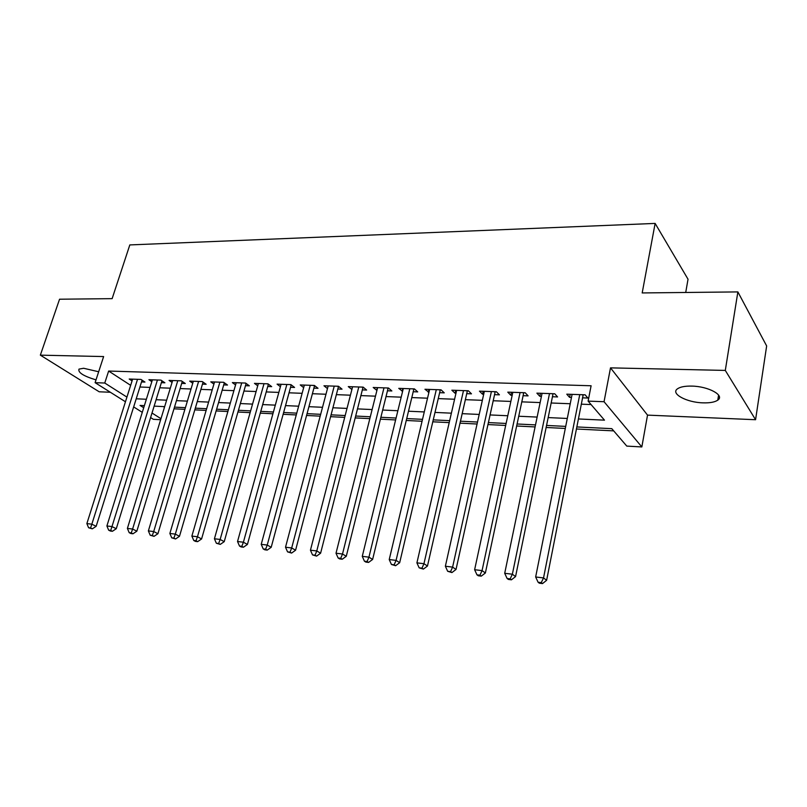<?xml version="1.0" encoding="UTF-8"?>
<svg xmlns="http://www.w3.org/2000/svg" width="807" height="807" viewBox="0 0 807 807"><rect width="100%" height="100%" fill="white"/><g stroke="black" fill="none" stroke-linecap="round" stroke-linejoin="round"><path stroke-width="1.21" d="M98.666 371.755L83.625 368.264L78.975 369.122C77.855 372.541 83.545 376.123 96.023 379.875M703.129 402.854C709.989 403.046 714.871 402.138 717.786 400.131C725.1 395.42 708.415 386.301 691.73 386.099C684.982 385.968 680.22 386.886 677.446 388.843C670.264 393.675 686.747 402.532 703.129 402.854M160.654 419.731L153.36 419.317L150.596 417.572M685.718 292.467L688.028 279.232L655.133 223.418L129.816 244.925L112.133 298.651L59.557 299.215L40.35 355.151L99.19 391.788L110.347 392.263M655.133 223.418L642.19 292.941L737.87 291.912L766.65 345.951L755.574 419.721L725.301 370.423L610.506 367.861L604.05 401.715L641.837 446.947L626.787 446.1L611.787 428.658L576.783 426.933M610.506 367.861L647.527 415.121L755.574 419.721M647.527 415.121L641.837 446.947M173.979 408.816L184.904 409.361M194.81 409.865L206.138 410.43M216.115 410.934L227.877 411.52M237.934 412.024L250.13 412.639M260.257 413.144L272.917 413.779M283.126 414.294L296.27 414.949M306.549 415.464L320.187 416.15M330.537 416.674L344.7 417.38M355.13 417.905L369.838 418.641M380.349 419.166L395.612 419.933M406.203 420.467L422.061 421.264M432.734 421.799L449.206 422.626M459.96 423.161L477.068 424.018M487.902 424.563L505.686 425.45M516.601 426.005L535.081 426.933M546.077 427.478L565.293 428.446M576.369 429.001L613.703 430.877M737.87 291.912L725.301 370.423M141.507 381.943L144.957 382.064L140.973 379.431L129.201 379.028L132.066 380.894M161.38 382.659L164.9 382.78L160.956 380.127L148.912 379.704L151.837 381.661M181.696 383.386L185.297 383.517L181.393 380.833L169.077 380.41L172.062 382.437M202.466 384.132L206.148 384.273L202.295 381.56L189.695 381.116L192.752 383.244M223.721 384.899L227.493 385.04L223.68 382.296L210.788 381.852L213.916 384.071M245.469 385.685L249.333 385.827L245.56 383.053L232.366 382.599L235.563 384.919M267.732 386.492L271.687 386.634L267.964 383.829L254.457 383.365L257.736 385.796M290.52 387.31L294.565 387.451L290.913 384.626L277.073 384.152L280.422 386.694M313.862 388.147L318.008 388.298L314.407 385.443L300.244 384.949L303.664 387.622M337.78 389.014L342.027 389.166L338.486 386.271L323.97 385.776L327.471 388.591M362.282 389.892L366.63 390.053L363.16 387.128L348.281 386.614L351.892 389.519M387.4 390.8L391.859 390.961L388.46 388.006L373.207 387.481L376.93 390.427M413.154 391.728L417.723 391.889L414.405 388.903L398.759 388.359L402.602 391.345M439.563 392.676L444.253 392.848L441.015 389.821L424.966 389.267L428.941 392.293M466.668 393.655L471.48 393.826L468.322 390.77L451.859 390.205L455.057 393.241L455.965 393.271M494.479 394.663L499.422 394.835L496.366 391.748L479.449 391.153L482.566 394.23L483.696 394.27M523.037 395.692L528.111 395.874L525.155 392.737L507.785 392.141L510.811 395.248L512.183 395.299M552.371 396.741L557.587 396.933L554.722 393.766L536.887 393.15L539.802 396.287L541.426 396.348M163.418 406.587L164.467 407.263M578.347 418.964L604.483 420.154L588.111 401.119L591.107 385.766L108.642 371.049L130.653 385.332M139.924 387.007L150.052 387.4M159.796 387.784L170.307 388.187M180.122 388.57L191.027 388.994M200.903 389.377L212.221 389.821M222.177 390.205L233.909 390.659M243.936 391.052L256.112 391.526M266.209 391.92L278.839 392.414M289.017 392.807L302.121 393.312M312.38 393.715L325.978 394.24M336.307 394.643L350.42 395.198M360.83 395.601L375.487 396.166M385.958 396.58L401.18 397.165M411.741 397.579L427.539 398.194M438.171 398.608L454.583 399.243M465.296 399.667L482.354 400.322M493.138 400.746L510.861 401.432M521.726 401.856L540.135 402.572M551.09 402.996L570.226 403.742M581.252 404.176L591.077 404.559M582.503 397.831L587.859 398.022L585.115 394.815L566.786 394.179L569.591 397.367L571.487 397.437M125.458 401.765L95.105 382.669L103.629 356.563L40.35 355.151M95.105 382.669L104.759 383.032L126.931 397.105M108.642 371.049L104.759 383.032M588.111 401.119L604.05 401.715M142.284 412.347L133.659 406.92M144.372 405.649L140.065 405.437L143.717 407.747M151.998 413.013L160.966 418.702M565.707 426.389L546.49 425.44M535.505 424.896L517.025 423.988M506.12 423.453L488.336 422.575M477.512 422.041L460.404 421.204M449.65 420.669L433.188 419.862M422.525 419.337L406.667 418.561M396.076 418.036L380.813 417.28M370.312 416.765L355.605 416.039M345.174 415.534L331.021 414.838M320.672 414.324L307.033 413.648M296.754 413.144L283.61 412.498M273.412 411.994L260.752 411.378M250.634 410.874L238.428 410.279M228.381 409.785L216.619 409.199M206.642 408.715L195.314 408.15M185.408 407.666L174.494 407.132M164.658 406.647L154.127 406.123M136.212 398.799L146.36 399.263M156.114 399.707L166.635 400.191M176.461 400.635L187.375 401.129M197.271 401.583L208.599 402.098M218.566 402.552L230.318 403.086M240.355 403.55L252.551 404.105M262.668 404.569L275.318 405.144M285.507 405.608L298.63 406.203M308.899 406.678L322.528 407.293M332.867 407.767L347.01 408.413M357.43 408.887L372.118 409.563M382.619 410.037L397.861 410.733M408.443 411.217L424.28 411.933M434.933 412.417L451.385 413.174M462.118 413.658L479.207 414.445M490.02 414.939L507.774 415.746M518.669 416.241L537.129 417.078M548.104 417.582L567.291 418.46M570.206 394.3L569.591 397.367M540.438 393.271L539.802 396.287M511.446 392.263L510.811 395.248M483.222 391.284L482.566 394.23M455.733 390.336L455.057 393.241M428.941 389.408L428.255 392.273M402.814 388.5L402.128 391.334M377.353 387.622L376.647 390.417M352.508 386.765L351.791 389.519M579.739 394.633L543.535 577.923L535.656 576.985L572.102 394.371M583.189 394.754L546.621 580.314L543.535 577.923L541.255 582.634L538.098 582.251L539.348 583.199L542.496 583.582L541.255 582.634M542.496 583.582L546.621 580.314M535.656 576.985L538.098 582.251M549.496 393.584L512.364 574.211L504.708 573.303L542.062 393.322M553.067 393.705L515.562 576.591L512.364 574.211L510.165 578.861L507.099 578.488L508.39 579.436L511.446 579.809L510.165 578.861M511.446 579.809L515.562 576.591M504.708 573.303L507.099 578.488M520.061 392.565L482.061 570.61L474.627 569.722L512.818 392.313M523.753 392.696L485.38 572.98L482.061 570.61L479.943 575.199L476.967 574.836L478.299 575.774L481.275 576.137L479.943 575.199M481.275 576.137L485.38 572.98M474.627 569.722L476.967 574.836M491.402 391.566L452.606 567.109L445.373 566.242L484.351 391.324M495.205 391.708L456.026 569.46L452.606 567.109L450.558 571.638L447.663 571.285L451.93 572.567L450.558 571.638M451.93 572.567L456.026 569.46M445.373 566.242L447.663 571.285M463.49 390.608L423.957 563.7L416.916 562.862L456.631 390.366M467.404 390.739L427.468 566.03L423.957 563.7L421.98 568.168L419.166 567.835L423.393 569.096L421.98 568.168M423.393 569.096L427.468 566.03M416.916 562.862L419.166 567.835M436.305 389.66L396.076 560.381L389.226 559.564L429.617 389.428M440.319 389.801L399.677 562.701L396.076 560.381L394.169 564.799L391.425 564.466L395.612 565.717L394.169 564.799M395.612 565.717L399.677 562.701M389.226 559.564L391.425 564.466M409.815 388.742L368.94 557.153L362.272 556.356L403.298 388.52M413.91 388.883L372.622 559.453L368.94 557.153L367.094 561.521L364.431 561.198L365.904 562.106L368.577 562.429L367.094 561.521M368.577 562.429L372.622 559.453M362.272 556.356L364.431 561.198M383.981 387.854L342.511 554.006L336.015 553.239L377.626 387.632M388.167 387.996L346.274 556.295L342.511 554.006L340.725 558.323L338.133 558.01L339.646 558.918L342.239 559.231L340.725 558.323M342.239 559.231L346.274 556.295M336.015 553.239L338.133 558.01M358.802 386.977L316.778 550.949L310.443 550.192L352.598 386.765M363.059 387.128L320.601 553.219L316.778 550.949L315.053 555.206L312.521 554.903L316.586 556.114L315.053 555.206M316.586 556.114L320.601 553.219M310.443 550.192L312.521 554.903M334.229 386.129L291.69 547.963L285.517 547.227L328.177 385.917M338.547 386.321L295.584 550.223L291.69 547.963L290.026 552.17L287.554 551.877L291.589 553.067L290.026 552.17M291.589 553.067L295.584 550.223M285.517 547.227L287.554 551.877M310.251 385.292L267.238 545.058L261.226 544.342L304.35 385.09M314.589 385.585L271.202 547.297L267.238 545.058L265.624 549.214L263.223 548.921L264.817 549.809L267.218 550.102L265.624 549.214M267.218 550.102L271.202 547.297M261.226 544.342L263.223 548.921M286.858 384.485L243.401 542.213L237.53 541.517L281.088 384.283M291.216 384.868L247.416 544.443L243.401 542.213L241.838 546.329L239.497 546.046L241.111 546.934L243.452 547.217L241.838 546.329M243.452 547.217L247.416 544.443M237.53 541.517L239.497 546.046M264.01 383.698L220.15 539.449L214.42 538.773L258.381 383.496M268.398 384.162L224.225 541.668L220.15 539.449L218.636 543.514L216.347 543.242L220.271 544.392L218.636 543.514M220.271 544.392L224.225 541.668M214.42 538.773L216.347 543.242M241.697 382.922L197.463 536.756L191.874 536.09L236.199 382.73M246.115 383.466L201.589 538.955L197.463 536.756L196 540.771L193.771 540.498L195.425 541.376L197.654 541.648L196 540.771M197.654 541.648L201.589 538.955M191.874 536.09L193.771 540.498M219.897 382.165L175.321 534.113L169.863 533.467L214.531 381.983M224.346 382.78L179.487 536.302L175.321 534.113L173.909 538.098L171.73 537.825L175.583 538.965L173.909 538.098M175.583 538.965L179.487 536.302M169.863 533.467L171.73 537.825M198.603 381.429L153.703 531.541L148.377 530.915L193.347 381.247M203.071 382.104L157.92 533.72L153.703 531.541L152.331 535.475L150.203 535.223L154.026 536.342L152.331 535.475M154.026 536.342L157.92 533.72M148.377 530.915L150.203 535.223M177.782 380.712L132.6 529.039L127.395 528.414L172.648 380.531M182.281 381.449L136.847 531.188L132.6 529.039L131.269 532.923L129.191 532.67L130.895 533.528L132.973 533.78L131.269 532.923M132.973 533.78L136.847 531.188M127.395 528.414L129.191 532.67M157.426 380.006L111.981 526.578L106.897 525.972L152.412 379.825M161.955 380.793L116.269 528.726L111.981 526.578L110.69 530.431L108.663 530.179L110.388 531.036L112.415 531.278L110.69 530.431M112.415 531.278L116.269 528.726M106.897 525.972L108.663 530.179M137.523 379.31L91.837 524.187L86.863 523.592L132.62 379.149M142.072 380.158L96.164 526.315L91.837 524.187L90.586 527.99L88.599 527.748L92.321 528.837L90.586 527.99M92.321 528.837L96.164 526.315M86.863 523.592L88.599 527.748M582.351 394.724L582.967 395.45M552.2 393.675L552.845 394.391M522.855 392.656L523.531 393.372M494.288 391.667L494.984 392.373M466.466 390.709L467.182 391.395M439.351 389.771L440.087 390.457M412.932 388.853L413.678 389.529M387.168 387.965L387.935 388.631M362.04 387.088L362.827 387.753M337.528 386.24L338.335 386.896M313.61 385.413L314.427 386.059M290.268 384.606L291.095 385.242M267.46 383.819L268.307 384.445M245.197 383.043L246.044 383.668M223.438 382.286L224.306 382.911M202.184 381.55L203.051 382.165M717.786 400.131L718.593 395.087"/></g></svg>
